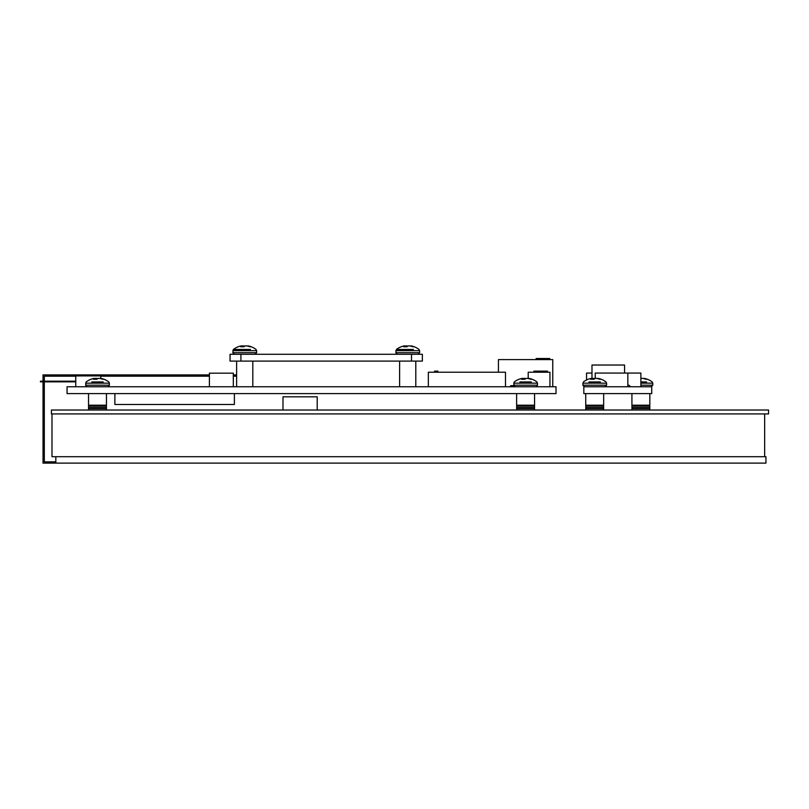 <?xml version="1.0" encoding="UTF-8"?>
<svg xmlns="http://www.w3.org/2000/svg" width="809" height="809" viewBox="0 0 809 809"><rect width="100%" height="100%" fill="white"/><g stroke="black" fill="none" stroke-linecap="round" stroke-linejoin="round"><path stroke-width="1.21" d="M103.208 381.929L91.781 381.929M100.508 378.612L100.528 378.369A18.405 12.954 97.1 0 1 101.337 378.481A18.455 16.979 102.9 0 1 102.318 378.713A18.455 16.979 102.9 0 1 103.926 379.249L102.551 379.249A18.455 16.979 -102.9 0 0 99.911 378.481A18.405 18.334 -179.7 0 0 98.749 378.369A18.405 12.964 97.1 0 0 97.919 378.481A18.455 7.038 95.4 0 0 96.777 379.249L93.45 379.249A18.455 7.038 -95.4 0 1 94.471 378.481L94.461 378.369A18.405 12.954 -97.1 0 0 93.652 378.481A18.455 16.979 -102.9 0 0 92.671 378.713A18.455 18.455 0 0 0 86.199 381.929L85.592 385.195L87.16 386.763M94.481 378.612A18.455 16.979 102.9 0 1 95.078 378.481A18.405 18.334 179.7 0 1 96.241 378.369A18.405 12.964 -97.1 0 1 97.07 378.481A18.455 7.038 -95.4 0 1 97.495 378.713M95.068 379.249L95.078 378.481M96.271 379.249L96.241 378.369M591.986 378.541L591.986 365.031L624.578 365.031L624.578 373.07M583.835 386.763L651.741 386.763L651.741 393.609L583.835 393.609L583.835 386.763M595.242 378.46L595.242 373.07L627.845 373.07L627.845 386.763M627.845 373.07L640.88 373.07L640.88 386.763M591.986 373.07L586.555 373.07L586.555 379.967M764.657 413.925L764.657 456.701L51.988 456.701L51.988 413.925M317.209 410.021L317.209 396.814L282.988 396.814L282.988 410.021M410.719 346.121L410.739 345.878A18.405 12.954 97.1 0 1 411.548 345.989A18.455 16.979 102.9 0 1 412.529 346.222A18.455 16.979 102.9 0 1 414.137 346.758L412.762 346.758A18.455 16.979 -102.9 0 0 410.123 345.989A18.405 18.334 -179.7 0 0 408.96 345.878A18.405 12.964 97.1 0 0 408.13 345.989A18.455 7.038 95.4 0 0 406.988 346.758L403.661 346.758A18.455 7.038 -95.4 0 1 404.682 345.989L404.672 345.878A18.405 12.954 -97.1 0 0 403.863 345.989A18.455 16.979 -102.9 0 0 402.882 346.222A18.455 18.455 0 0 0 396.42 349.437L401.992 349.437M531.311 381.929L519.884 381.929M528.611 378.612L528.631 378.369A18.405 12.954 97.1 0 1 529.44 378.481A18.455 16.979 102.9 0 1 530.421 378.713A18.455 16.979 102.9 0 1 532.029 379.249L530.653 379.249A18.455 16.979 -102.9 0 0 528.014 378.481A18.405 18.334 -179.7 0 0 526.851 378.369A18.405 12.964 97.1 0 0 526.022 378.481A18.455 7.038 95.4 0 0 524.879 379.249L521.552 379.249A18.455 7.038 -95.4 0 1 522.574 378.481L522.563 378.369A18.405 12.954 -97.1 0 0 521.754 378.481A18.455 16.979 -102.9 0 0 520.774 378.713A18.455 18.455 0 0 0 514.302 381.929L513.695 385.195L515.262 386.763M522.584 378.612A18.455 16.979 102.9 0 1 523.18 378.481A18.405 18.334 179.7 0 1 524.343 378.369A18.405 12.964 -97.1 0 1 525.172 378.481A18.455 7.038 -95.4 0 1 525.597 378.713M523.17 379.249L523.18 378.481M524.374 379.249L524.343 378.369M247.736 346.121L247.756 345.878A18.405 12.954 97.1 0 1 248.565 345.989A18.455 16.979 102.9 0 1 249.546 346.222A18.455 16.979 102.9 0 1 251.154 346.758L249.779 346.758A18.455 16.979 -102.9 0 0 247.139 345.989A18.405 18.334 -179.7 0 0 245.976 345.878A18.405 12.964 97.1 0 0 245.147 345.989A18.455 7.038 95.4 0 0 244.005 346.758L240.678 346.758A18.455 7.038 -95.4 0 1 241.699 345.989L241.689 345.878A18.405 12.954 -97.1 0 0 240.88 345.989A18.455 16.979 -102.9 0 0 239.899 346.222A18.455 18.455 0 0 0 233.437 349.437L239.009 349.437M413.419 349.437L396.42 349.437L395.803 352.714L397.371 354.271M403.863 345.989A18.455 16.979 -102.9 0 0 402.882 346.222M404.692 346.121A18.455 16.979 102.9 0 1 405.289 345.989A18.405 18.334 179.7 0 1 406.452 345.878A18.405 12.964 -97.1 0 1 407.281 345.989A18.455 7.038 -95.4 0 1 407.706 346.222M405.279 346.758L405.289 345.989M406.482 346.758L406.452 345.878M88.535 393.609L88.535 405.208L106.454 405.208L106.454 393.609M88.98 405.208L88.98 406.098M106.009 405.208L106.009 406.098M106.454 406.098L88.535 406.098L88.535 407.534L106.454 407.534L106.454 406.098M88.98 407.534L88.98 408.434M106.009 407.534L106.009 408.434M106.454 408.434L88.535 408.434L88.535 409.86L106.454 409.86L106.454 408.434M516.627 393.609L516.627 405.208L534.557 405.208L534.557 393.609M517.082 405.208L517.082 406.098M534.112 405.208L534.112 406.098M534.557 406.098L516.627 406.098L516.627 407.534L534.557 407.534L534.557 406.098M517.082 407.534L517.082 408.434M534.112 407.534L534.112 408.434M534.557 408.434L516.627 408.434L516.627 409.86L534.557 409.86L534.557 408.434M768.55 413.925L768.55 410.021L51.422 410.021L51.422 413.925L768.55 413.925M585.736 393.609L585.736 405.208L603.666 405.208L603.666 393.609M586.181 405.208L586.181 406.098M603.221 405.208L603.221 406.098M603.666 406.098L585.736 406.098L585.736 407.534L603.666 407.534L603.666 406.098M586.181 407.534L586.181 408.434M603.221 407.534L603.221 408.434M603.666 408.434L585.736 408.434L585.736 409.86L603.666 409.86L603.666 408.434M631.92 393.609L631.92 405.208L649.839 405.208L649.839 393.609M632.365 405.208L632.365 406.098M649.394 405.208L649.394 406.098M649.839 406.098L631.92 406.098L631.92 407.534L649.839 407.534L649.839 406.098M632.365 407.534L632.365 408.434M649.394 407.534L649.394 408.434M649.839 408.434L631.92 408.434L631.92 409.86L649.839 409.86L649.839 408.434M600.42 381.929L588.982 381.929M597.709 378.612L597.73 378.369A18.405 12.954 97.1 0 1 598.549 378.481A18.455 16.979 102.9 0 1 599.52 378.713A18.455 16.979 102.9 0 1 601.138 379.249L599.762 379.249A18.455 16.979 -102.9 0 0 597.113 378.481A18.405 18.334 -179.7 0 0 595.96 378.369A18.405 12.964 97.1 0 0 595.131 378.481A18.455 7.038 95.4 0 0 593.978 379.249L590.661 379.249A18.455 7.038 -95.4 0 1 591.682 378.481L591.672 378.369A18.405 12.954 -97.1 0 0 590.853 378.481A18.455 16.979 -102.9 0 0 589.882 378.713A18.455 18.455 0 0 0 583.41 381.929L582.804 385.195L584.371 386.763M591.692 378.612A18.455 16.979 102.9 0 1 592.289 378.481A18.405 18.334 179.7 0 1 593.452 378.369A18.405 12.964 -97.1 0 1 594.271 378.481A18.455 7.038 -95.4 0 1 594.706 378.713M592.269 379.249L592.289 378.481M593.482 379.249L593.452 378.369M250.436 349.437L233.437 349.437L232.82 352.714L234.388 354.271M240.88 345.989A18.455 16.979 -102.9 0 0 239.899 346.222M241.709 346.121A18.455 16.979 102.9 0 1 242.306 345.989A18.405 18.334 179.7 0 1 243.469 345.878A18.405 12.964 -97.1 0 1 244.298 345.989A18.455 7.038 -95.4 0 1 244.722 346.222M242.296 346.758L242.306 345.989M243.499 346.758L243.469 345.878M646.593 381.929L640.88 381.929M643.893 378.612L643.913 378.369A18.405 12.954 97.1 0 1 644.722 378.481A18.455 16.979 102.9 0 1 645.703 378.713A18.455 16.979 102.9 0 1 647.311 379.249L645.936 379.249A18.455 16.979 -102.9 0 0 643.297 378.481A18.405 18.334 -179.7 0 0 642.134 378.369A18.405 12.964 97.1 0 0 641.304 378.481A18.455 7.038 95.4 0 0 640.88 378.713M44.313 381.848L44.313 461.838L55.831 461.838M764.657 456.701L765.941 456.701L765.941 463.122L43.029 463.122L43.029 381.848M55.831 456.701L55.831 463.122M47.144 463.122L47.144 461.838M44.313 381.191L44.313 376.195L75.763 376.195M100.751 376.195L115.596 376.195L115.596 374.911L209.41 374.911M43.029 381.191L43.029 374.911L115.596 374.911M233.316 374.911L236.622 374.911M236.622 376.195L233.316 376.195M209.41 376.195L115.596 376.195M188.315 376.195L188.315 374.911M67.066 386.763L556.016 386.763L556.016 393.609L67.066 393.609L67.066 386.763M100.751 378.39L100.751 375.902L75.763 375.902L75.763 386.763M552.759 386.763L552.759 359.601L498.435 359.601L498.435 372.221M75.763 381.191L40.45 381.191L40.45 381.848L75.763 381.848M234.398 393.609L234.398 404.48L114.878 404.48L114.878 393.609M411.508 361.097L422.369 361.097L422.369 354.271L240.92 354.271L240.92 361.097L411.508 361.097L411.508 354.271M240.92 354.271L230.049 354.271L230.049 361.097L240.92 361.097M209.41 386.763L209.41 373.182L233.316 373.182L233.316 386.763M505.494 386.763L505.494 372.221L428.345 372.221L428.345 386.763M549.938 386.763L549.938 372.221L528.206 372.221L528.206 378.521M513.776 385.681L510.661 385.681L510.661 386.763M510.661 385.681L510.307 386.763M437.891 372.221L437.891 371.129L434.585 371.129L434.585 372.221M436.678 371.129L436.678 372.221M547.46 372.221L547.46 371.129L535.265 371.129L535.265 372.221M535.265 371.129L533.879 371.129L533.879 372.221M549.756 359.601L549.756 358.518L537.56 358.518L537.56 359.601M537.56 358.518L536.165 358.518L536.165 359.601M102.318 378.713A18.455 18.455 0 0 1 108.78 381.929L109.387 383.163L85.592 383.163M109.387 383.163L109.387 385.195L85.592 385.195M530.421 378.713A18.455 18.455 0 0 1 536.883 381.929L537.489 383.163L513.695 383.163M537.489 383.163L537.489 385.195L513.695 385.195M412.529 346.222A18.455 18.455 0 0 1 418.991 349.437L419.608 350.681L395.803 350.681M419.608 350.681L419.608 352.714L395.803 352.714M599.52 378.713A18.455 18.455 0 0 1 605.992 381.929L606.598 383.163L582.804 383.163M606.598 383.163L606.598 385.195L582.804 385.195M249.546 346.222A18.455 18.455 0 0 1 256.008 349.437L256.625 350.681L232.82 350.681L233.437 349.437L232.82 350.681M256.625 350.681L256.625 352.714L232.82 352.714M645.703 378.713A18.455 18.455 0 0 1 652.165 381.929L652.782 383.163L640.88 383.163M652.782 383.163L652.782 385.195L640.88 385.195M109.387 385.195L107.83 386.763M419.608 352.714L418.041 354.271L419.608 352.714M537.489 385.195L535.932 386.763L537.489 385.195M256.625 352.714L255.057 354.271L256.625 352.714M606.598 385.195L605.031 386.763M628.977 385.195L630.545 386.763M652.782 385.195L651.215 386.763M399.606 361.097L399.606 386.763M236.622 361.097L236.622 386.763M252.812 361.097L252.812 386.763M415.796 361.097L415.796 386.763"/></g></svg>
